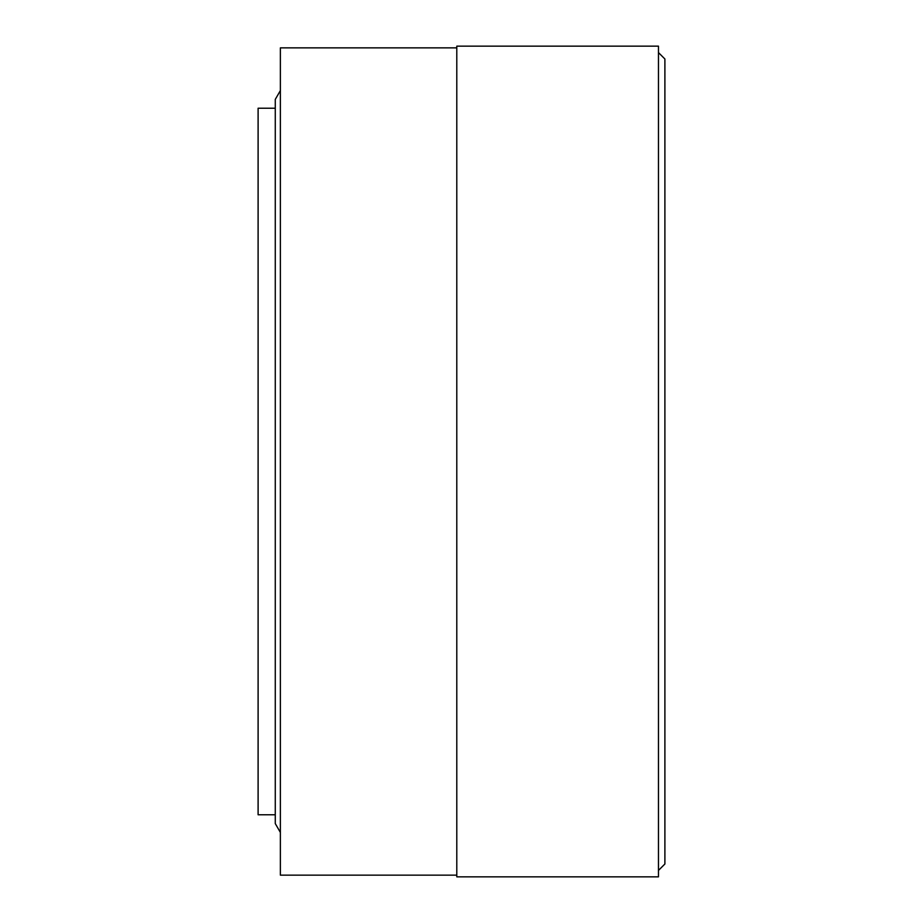 <?xml version="1.0" encoding="UTF-8"?>
<svg xmlns="http://www.w3.org/2000/svg" width="923" height="923" viewBox="0 0 923 923"><rect width="100%" height="100%" fill="white"/><g stroke="black" fill="none" stroke-linecap="round" stroke-linejoin="round"><path stroke-width="1.38" d="M658.468 870.424L664.895 864.009L664.895 58.991L658.468 52.576M658.468 461.5L658.468 46.15L456.793 46.15L456.793 876.85L658.468 876.85L658.468 461.5M456.793 875.142L280.373 875.142L280.373 47.858L456.793 47.858M280.373 832.419L275.273 823.593L275.273 99.407L280.373 90.581M275.273 814.767L258.105 814.767L258.105 108.233L275.273 108.233"/></g></svg>
